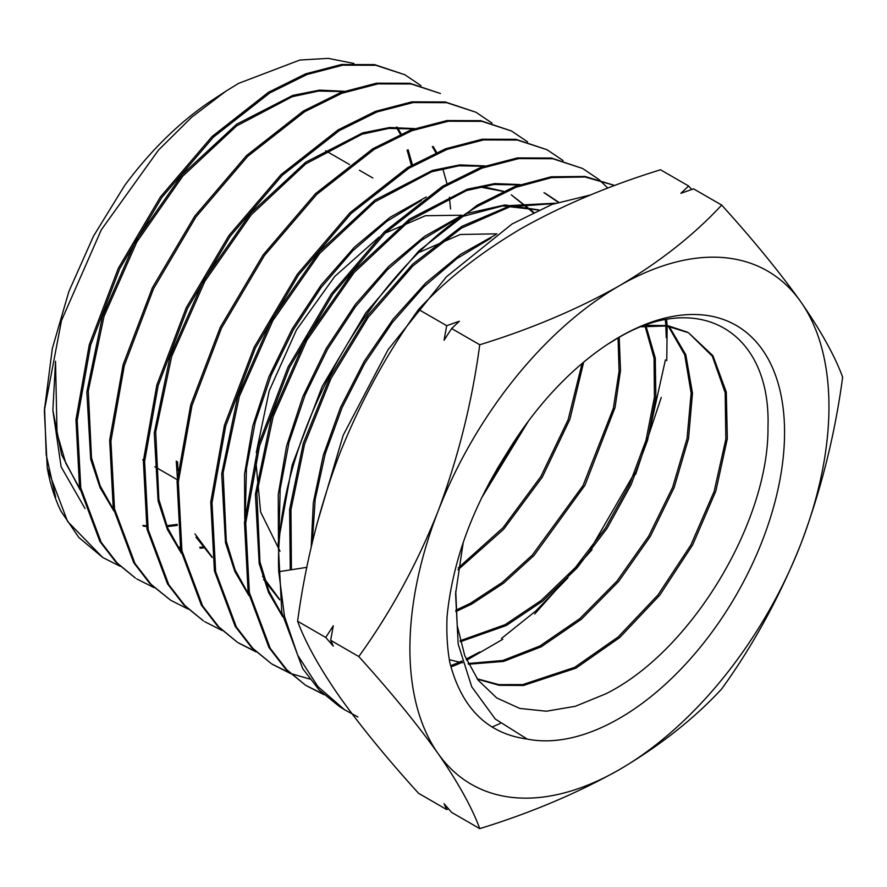 <?xml version="1.0" encoding="UTF-8"?>
<svg xmlns="http://www.w3.org/2000/svg" width="887" height="887" viewBox="0 0 887 887"><rect width="100%" height="100%" fill="white"/><g stroke="black" fill="none" stroke-linecap="round" stroke-linejoin="round"><path stroke-width="1.33" d="M119.989 566.205L102.715 557.491L67.545 521.39L47.244 467.837L44.35 410.614L61.469 320.584L101.284 229.844L158.529 150.036L191.603 117.317L225.852 91.206L238.614 83.367L299.806 60.05L328.179 58.365L353.88 63.432M303.299 111.063L246.553 155.547L194.763 216.106L152.387 287.754L123.149 364.568L109.666 440.118L113.248 508.051L133.715 562.691L149.748 583.48L170.703 600.288L151.156 584.411L134.968 563.478L114.512 508.905L110.897 441.094L124.313 365.621L153.518 288.763L195.927 216.971L247.795 156.278L304.596 111.762L341.861 93.279L377.973 83.877L411.147 83.966L440.451 93.512L409.905 83.289L376.631 83.178L340.774 92.514L303.299 111.063M187.966 609.014L170.703 600.288M47.244 467.837A284.106 164.028 120 0 0 61.07 511.367L78.755 537.4L102.715 557.491M404.915 74.774L374.569 64.607L341.462 64.496L305.649 73.843L268.517 92.237L212.037 136.531L160.458 196.892L118.315 268.262L89.299 344.644L75.96 419.651L79.531 487.118L99.887 541.469L115.964 562.269L135.456 578.102L117.139 562.968L101.162 542.279L80.795 487.95L77.202 420.36L90.607 345.187L119.712 268.739L161.877 197.413L213.401 137.152L269.814 92.935L307.046 74.486L342.77 65.194L375.8 65.283L404.915 74.774L420.959 85.64M153.994 587.626L136.709 578.889M614.78 185.494L585.01 176.458L551.27 176.779L515.025 186.425L477.217 205.196L418.93 250.821L365.743 312.934L322.192 386.444L292.1 465.254L278.185 542.855L281.811 612.651L302.777 668.743L319.276 690.108L339.444 706.518L344.688 709.822L317.934 686.638L297.71 655.249L284.483 616.398L278.74 571.694C273.019 442.957 370.256 268.284 478.503 205.895L515.846 187.312L551.636 177.611L585.065 176.99L614.613 185.472M357.949 716.984L344.688 709.822M500.224 723.404A296.313 171.08 -60 0 1 491.941 727.052M590.598 194.94L552.08 204.387L511.999 224.023L446.438 276.766L388.029 349.755L343.18 435.295L316.847 524.439M475.986 112.261L445.252 101.972L411.845 101.861L375.578 111.319L338.08 129.89L280.991 174.639L228.846 235.643L186.203 307.789L156.844 385.036L143.361 460.885L146.965 529.029L167.521 583.89L183.786 604.934L203.456 620.911L184.962 605.633L168.763 584.666L148.207 529.716L144.614 461.44L158.152 385.59L187.512 308.443L230.11 236.352L282.254 175.349L339.377 130.589L377.008 111.95L413.142 102.559L446.66 102.67L475.986 112.261L492.03 123.105M221.983 630.446L204.709 621.698M511.511 130.999L480.71 120.665L447.015 120.543L410.759 129.979L372.862 148.717L315.462 193.699L263.084 254.946L220.253 327.347L190.716 404.904L177.078 481.231L180.671 549.862L201.327 605.089L217.548 626.122L237.45 642.31L218.845 626.943L202.624 605.932L181.935 550.738L178.309 482.096L191.947 405.725L221.528 328.046L264.426 255.545L316.814 194.342L374.159 149.415L411.989 130.688L448.345 121.242L481.896 121.342L511.511 130.999L527.588 141.842M238.126 642.731L255.412 651.335M255.977 651.856L238.703 643.097M547.046 149.737L515.924 139.326L482.24 139.226L445.607 148.761L407.643 167.543L349.999 212.692L297.3 274.283L254.17 347.183L224.433 425.272L210.762 502.02L214.421 570.962L235.188 626.377L251.553 647.543L271.444 663.709L252.839 648.364L236.408 627.098L215.641 571.638L212.015 502.763L225.675 426.115L255.367 348.048L298.464 275.125L351.208 213.468L408.94 168.242L446.848 149.471L483.537 139.924L517.298 140.035L547.046 149.737L563.112 160.569M272.054 664.097L289.406 672.745M309.807 679.043L290.648 673.521M289.949 673.244L272.708 664.507M582.582 168.475L551.437 158.041L517.409 157.919L480.599 167.488L442.436 186.37L384.381 231.829L331.394 293.797L288.064 367.052L258.217 445.451L244.479 522.476L248.105 591.74L268.961 647.51L285.448 668.865L305.438 685.119L286.723 669.674L270.225 648.319L249.358 592.538L245.732 522.986L259.569 445.873L289.461 367.517L332.758 294.362L385.712 232.505L443.722 187.068L482.04 168.131L518.695 158.607L552.756 158.729L582.582 168.475L598.67 179.296M306.048 685.496L323.4 694.155M323.966 694.676L306.702 685.906M599.235 179.784L607.839 188.111M619.425 336.993A233.525 134.824 -60 0 1 784.563 432.335A233.525 134.824 -60 0 1 619.425 718.337A233.525 134.824 -60 0 1 527.188 739.071C487.285 733.627 461.473 708.003 449.764 662.234C447.236 647.965 446.349 632.631 447.092 616.232C452.57 561.404 472.438 507.142 506.688 453.445A233.525 134.824 -60 0 1 608.404 343.779A233.525 134.824 -60 0 1 619.425 336.993M455.741 591.197L457.226 625.679L464.777 655.737L478.171 680.196L496.72 697.936L519.793 708.436L546.37 711.219L575.386 706.274L605.843 693.8C691.572 651.357 769.018 521.168 767.976 427.323C771.291 330.873 698.368 289.273 616.809 338.701L607.939 344.101M384.947 233.237L425.483 215.707L461.861 215.219M419.529 252.196L460.32 234.478L496.942 233.835M519.217 433.965L489.236 482.872M496.798 469.423L509.692 448.534M583.679 362.151L569.897 419.318L542.279 477.173L503.639 529.284L457.991 569.82M458.269 567.902L502.996 527.754L540.882 476.519L568.135 419.728L582.072 363.504M619.193 337.149L620.512 370.433L615.046 407.565L584.921 485.344L533.985 555.495L503.594 583.191L471.596 604.147L455.84 611.587M455.774 610.267L470.298 603.348L502.053 582.559L532.255 555.14L583.047 485.555L613.383 408.22L619.071 371.276L618.073 337.98M646.024 326.094L655.282 358.071L655.859 396.91L647.632 440.03L631.089 484.734L607.052 528.364L576.993 567.99L542.777 601.031L506.377 625.479L460.353 641.733M460.109 640.758L505.08 624.681L541.292 600.366L575.452 567.458L605.444 527.998L629.437 484.635L646.058 440.118L654.429 397.032L654.063 358.226L645.082 326.216M669.086 326.327L685.795 354.745L692.481 393.163L688.523 438.633L674.153 487.595L650.304 536.447L618.605 581.517L581.329 619.281L541.17 646.823L503.628 661.425L468.458 664.23M468.114 663.509L502.851 660.482L539.861 646.024L579.821 618.638L616.964 581.107L648.641 536.247L672.568 487.473L687.048 438.533L691.15 393.174L684.709 354.778L668.288 326.194M641.412 326.804L666.592 325.961L688.534 332.769L712.915 355.698L726.287 392.065L727.34 438.577L715.853 491.065L692.692 544.862L659.74 595.199L619.68 637.587L575.951 668.155L523.419 685.485L499.126 685.296L477.394 679.154M477.128 678.788L498.849 684.62L522.742 684.598L574.643 667.357L618.117 637.01L657.966 594.966L690.884 544.973L714.135 491.453L725.843 439.165L725.178 392.719L712.328 356.197L688.578 332.813M687.203 332.071L667.601 325.596L645.437 325.307M280.015 551.237L260.612 511.965L255.778 460.298M256.288 452.547L269.193 390.912L296.491 329.853L334.709 276.489L379.104 237.029M449.332 659.717L462.504 662.844M448.567 808.911L446.693 809.554L418.575 793.322C386.843 758.307 360.444 726.021 339.377 696.472C319.253 667.423 305.339 642.343 297.611 621.222L325.729 637.465L333.29 625.756L330.663 640.303L358.78 656.546C390.513 691.561 416.912 723.847 437.978 753.396C458.091 782.445 472.017 807.525 479.745 828.635C530.825 812.913 577.393 793.233 619.425 769.606C659.928 745.679 694.011 718.803 721.685 688.955C753.418 644.982 779.817 596.618 800.883 543.875C820.996 490.433 834.922 434.874 842.65 377.186C834.889 356.009 820.963 330.929 800.883 301.935C779.751 272.309 753.351 240.022 721.685 205.085C694.011 234.922 659.928 261.809 619.425 285.725C577.393 309.363 530.825 329.044 479.745 344.766C471.984 402.587 458.058 458.147 437.978 511.455C416.846 564.32 390.446 612.684 358.78 656.546M446.693 809.554L444.065 803.733L451.627 812.403L479.745 828.635M330.663 640.303L333.29 646.135L325.729 637.465M297.611 621.222C305.372 563.411 319.287 507.841 339.377 454.532C360.499 401.667 386.898 353.314 418.575 309.452L446.693 325.684L459.344 321.227L451.627 328.534L479.745 344.766M451.627 328.534L444.065 340.231L446.693 325.684M418.575 309.452C445.817 279.959 479.9 253.072 520.824 228.802C562.269 205.418 608.826 185.738 660.516 169.772L688.634 186.004L691.694 189.496M688.634 186.004L680.906 193.311L693.556 188.853L721.685 205.085M800.883 543.875A296.313 171.08 -60 0 1 619.425 769.606A296.313 171.08 -60 0 1 437.978 753.396A296.313 171.08 -60 0 1 437.978 511.455A296.313 171.08 120 0 1 619.425 285.725A296.313 171.08 -60 0 1 800.883 301.935A296.313 171.08 -60 0 1 800.883 543.875M527.188 739.071L495.268 719.024L471.729 686.782L458.18 644.106L455.585 593.736L463.191 542.656M312.291 542.722L315.195 499.303L325.296 453.59L342.105 407.577L364.812 363.238L392.376 322.502L423.542 287.111L456.894 258.594L490.899 238.148M279.061 532.732L280.17 489.025L288.996 442.425L305.061 395.092L327.547 349.201L355.343 306.869L387.087 270.036L421.247 240.41L456.151 219.311M462.216 216.572L502.652 205.917L538.409 210.008M279.638 599.357L262.519 576.173M245.366 512.087L246.453 468.624L255.212 422.29L271.178 375.212L293.519 329.565L321.172 287.466L352.738 250.844L386.699 221.417L421.414 200.462M479.601 186.935L503.195 191.381M533.109 212.492L511.278 194.818L533.63 212.237M528.419 421.103L481.43 498.172M212.137 557.014L194.985 533.941M177.977 470.731L177.544 461.828M311.182 547.512L313.322 502.752L323.289 455.33L340.53 407.466L364.169 361.375L393.041 319.242L425.705 282.986L460.553 254.347L495.877 234.589M278.44 539.606L278.252 494.613L286.556 446.128L302.833 396.622L326.172 348.569L355.332 304.418L388.739 266.344L424.629 236.319L461.085 215.774M466.629 213.523L504.914 204.964L538.686 209.886M279.704 599.878L263.55 579.411M244.745 518.928L244.546 474.19L252.773 425.982L268.938 376.742L292.145 328.955L321.138 285.037L354.368 247.196L390.047 217.348L426.292 196.958M481.863 186.447L503.45 191.27M523.419 427.955L485.111 490.755M212.204 557.524L196.005 537.134M177.356 477.483L176.258 461.029M84.975 508.473L61.125 466.85L52.865 410.282L55.526 361.253L57.023 433.133L65.86 463.369L79.808 488.526M44.35 410.614L52.344 348.425L68.887 291.49L93.501 236.13L124.69 185.461A254.436 146.898 -60 0 1 213.024 99.61L225.852 91.217M44.55 407.443L46.224 454.865L55.615 497.108M306.913 567.336L278.74 571.694M52.865 410.282L61.569 454.587L80.063 489.779M142.874 525.414L146.355 525.78M166.756 525.714L177.189 524.383M411.335 165.337L407.111 150.069M400.359 134.247L396.267 127.174M344.123 91.283L319.52 90.13L292.876 95.352L236.663 124.213L182.068 174.717L135.5 241.286L102.437 316.504L86.837 391.987L90.707 459.3L99.976 487.473L113.835 510.934M177.666 546.969L180.172 547.224M199.763 547.312L202.779 547.046M450.574 208.955L449.387 197.236M446.981 183.664L442.757 168.641M435.861 152.752L432.302 146.577M414.517 128.593L389.604 127.517L362.639 132.895L305.782 162.177L250.589 213.29L203.511 280.591L170.071 356.618L154.271 432.9L158.097 500.967L167.41 529.484L181.358 553.244M484.923 165.902L459.688 164.904L432.401 170.415L374.913 200.129L319.12 251.841L271.533 319.885L237.716 396.722L221.695 473.813L225.486 542.622L234.833 571.483L248.881 595.543M558.156 202.247L543.997 192.634M520.126 184.563L494.735 183.598L467.283 189.186L409.472 219.111L353.392 271.123L305.538 339.533L271.533 416.757L255.412 494.259L259.17 563.456L268.55 592.483L282.643 616.687M555.329 203.212L510.779 205.529L461.939 226.307L412.865 263.971L367.65 315.561L330.075 376.975L303.287 443.356L289.617 509.426L290.271 569.909M450.64 665.716L454.809 664.075M455.12 663.942L458.269 662.622M459.111 662.256L461.972 660.992M466.118 659.063L479.967 651.89M501.488 638.452L535.737 611.032L567.979 577.747M590.398 549.286L634.538 473.004M647.388 440.917L665.405 359.934M666.248 337.637L665.827 325.862M665.793 325.329L665.66 323.5M665.616 322.901L665.339 319.797M143.339 526.135L146.488 526.49M167.122 526.623L177.278 525.403M412.4 164.716L408.142 149.825M401.157 133.904L397.165 127.163M343.214 91.605L318.688 91.039L292.244 96.694L236.641 125.899L182.777 176.147L136.82 242.007L104.034 316.304L88.279 390.967L91.494 457.858L100.275 486.032L113.569 509.681M178.132 547.689L180.294 547.933M200.129 548.199L203.467 547.922M436.659 152.409L433.2 146.555M413.597 128.925L388.761 128.427L361.985 134.236L305.749 163.873L251.298 214.721L204.83 281.312L171.679 356.408L155.713 431.869L158.884 499.503L167.71 528.031L181.092 551.969M483.98 166.246L458.834 165.825L431.736 171.768L374.868 201.837L319.819 253.283L272.852 320.595L239.324 396.5L223.136 472.771L226.274 541.148L235.144 570.008L248.604 594.246M558.522 202.136L545.35 193.344M519.172 184.895L493.859 184.529L466.606 190.539L409.428 220.819L354.079 272.564L306.858 340.242L273.152 416.546L256.853 493.205L259.969 561.959L268.85 590.997L282.365 615.378M554.364 203.555L509.892 206.815L461.395 228.159L412.81 265.989L368.149 317.413L331.028 378.394L304.563 444.199L290.958 509.681L291.413 569.731M450.962 666.913L455.818 665.017M456.106 664.895L460.431 663.077M461.373 662.667L462.327 662.245M466.64 660.261L502.807 639.261M534.739 613.959L592.084 549.618M635.635 474.357L661.281 397.443M666.769 360.676L667.157 326.039M667.124 325.518L667.079 324.919M667.024 324.232L666.614 319.564M372.85 178.01L359.412 170.249M349.533 164.538L325.706 150.779M177.189 479.645L154.837 466.739M143.417 460.142L142.663 459.71"/></g></svg>
